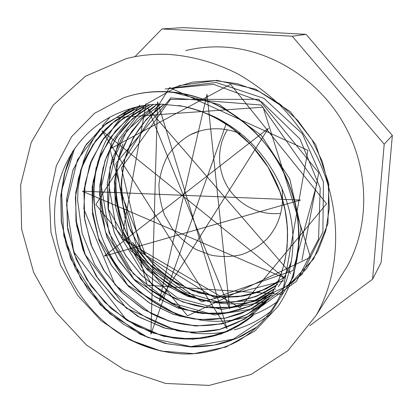 <?xml version="1.0" encoding="UTF-8"?>
<svg xmlns="http://www.w3.org/2000/svg" width="413" height="413" viewBox="0 0 413 413"><rect width="100%" height="100%" fill="white"/><g stroke="black" fill="none" stroke-linecap="round" stroke-linejoin="round"><path stroke-width="0.62" d="M372.572 279.24L381.142 262.482L392.35 135.423L384.193 144.194L372.572 279.24L309.719 325.718M134.953 56.695L162.01 28.931L292.203 36.215L384.193 144.194M392.35 135.423L306.116 34.356L183.109 27.604L162.01 28.931M306.116 34.356L292.203 36.215M280.726 213.268C260.598 215.922 239.535 205.586 228.296 188.008C217.078 170.424 216.557 146.966 227.429 129.821M281.878 187.832C284.366 207.899 279.42 224.92 267.035 238.905C259.586 246.034 251.058 251.3 241.44 254.697C231.471 256.917 221.373 257.082 211.146 255.203L196.542 249.726C187.388 244.341 179.412 237.485 172.608 229.148L164.637 215.287C160.864 205.23 158.979 194.926 158.979 184.374C160.11 173.945 163.13 164.219 168.034 155.205C173.945 146.863 181.307 140.084 190.114 134.875C199.505 130.136 209.67 128.149 220.609 128.908C227.212 129.424 233.675 130.993 239.999 133.616M168.483 91.758C213.944 94.51 260.335 125.82 283.168 171.08C305.992 216.355 302.941 270.484 277.856 306.632L254.78 331.071L226.05 346.992L194.033 353.657L161.096 351.055L129.455 339.734L101.087 320.705L77.67 295.326L60.603 265.218L50.944 232.209L49.415 198.328L56.359 165.727L71.619 136.646L94.525 113.312L123.755 97.742C137.865 92.832 152.774 90.834 168.483 91.758M168.757 54.423C192.453 56.07 216.34 62.822 238.91 74.495C253.649 83.132 267.418 93.421 280.226 105.361C292.321 118.133 302.941 132.098 312.089 147.25C342.573 201.549 342.996 268.171 316.203 315.305L287.882 350.735L251.001 374.488L209.097 385.396L165.659 383.455L123.869 369.516L86.482 345.061L55.801 312.001L33.701 272.58L21.646 229.298L20.65 184.921L31.218 142.47L53.194 105.134L85.599 76.162L126.44 58.553C140.028 55.141 154.137 53.767 168.757 54.423M185.747 50.603C197.59 47.676 209.814 46.468 222.426 46.989C270.128 48.982 318.728 79.115 344.282 124.633C369.78 170.187 369.831 226.572 346.595 267.397L339.723 278.223M122.981 143.858C107.05 185.68 118.975 236.494 150.843 269.183C182.696 301.8 232.622 313.653 272.797 295.052M290.86 284.03L306.012 269.333L317.86 251.3L325.811 230.635L329.326 208.142L328.216 184.807L322.388 161.695L312.047 139.868L297.67 120.333L279.875 104.04L259.529 91.66L237.568 83.746L214.982 80.561L192.768 82.099L171.849 88.232M146.419 103.524L118.892 139.424L108.681 183.997L116.554 229.814L140.787 269.844L177.626 297.98L221.564 309.492L265.611 301.65L301.882 274.583L322.899 232.111L323.425 181.823L302.43 133.858L263.912 98.335L215.984 82.43L168.432 88.552M139.837 105.134L111.918 141.349L101.412 186.392L109.094 232.844L133.291 273.628L170.27 302.605L214.569 314.974L259.235 307.912L296.42 281.392L318.557 239.003L320.204 188.178L300.034 139.057L261.811 101.949L213.557 84.345L165.086 88.965M74.516 148.675L61.516 190.909L63.834 235.962L80.623 278.501L109.739 313.735L147.931 337.519L190.878 346.61L233.33 339.13L269.472 315.016L293.566 276.581L301.031 228.828L289.797 178.994L261.114 135.201L219.551 104.665L171.978 92.027M242.829 337.948C231.383 346.455 201.467 356.641 176.346 353.389C156.563 351.226 138.845 345.376 123.188 335.831C118.103 332.713 113.957 329.879 110.756 327.323C79.384 302.703 58.372 264.769 54.939 225.508C51.806 186.423 67.159 147.348 97.881 124.829C108.299 116.538 132.578 104.773 155.665 104.319L162.144 104.19L183.011 106.322C201.523 110.767 215.963 116.471 226.334 123.435C264.232 146.269 290.277 190.186 292.802 233.799C295.171 277.453 274.826 317.225 242.839 337.958M164.193 104.226L146.383 119.259L132.955 138.262L124.447 160.058L121.2 183.46L123.203 207.233L130.322 230.186L142.087 251.207L157.952 269.24L177.12 283.416L198.679 292.915L221.549 297.2L244.537 295.847L266.385 288.795L285.781 276.209M160.683 104.184L142.211 118.645L127.968 137.193L118.588 158.757L114.375 182.112L115.454 206.082L121.613 229.463L132.542 251.14L147.648 270.092L166.253 285.352L187.445 296.188L210.222 301.898L233.438 302.12L255.848 296.611L276.194 285.522M157.136 104.252L137.441 118.593L122.14 137.436L111.938 159.588L107.22 183.78L108.082 208.679L114.365 233.025L125.676 255.59L141.437 275.264L160.848 291.041L182.98 302.053L206.696 307.639L230.769 307.329L253.84 300.974L274.537 288.682M270.742 293.524L249.545 306.338L225.818 312.992L201.038 313.286L176.609 307.448L153.868 295.935L133.962 279.498L117.912 259.023L106.508 235.596L100.395 210.403L99.941 184.725L105.32 159.939L116.383 137.405L132.718 118.505L153.543 104.443L132.547 118.598L116.146 137.705L105.072 160.456L99.812 185.483L100.442 211.363L106.843 236.701L118.557 260.205L134.984 280.628L155.247 296.926L178.333 308.124L203.026 313.56L227.966 312.693L251.708 305.419L272.719 291.872M275.466 289.41L275.739 289.152M149.816 104.763L127.524 118.722L109.935 138.03L97.989 161.39L92.12 187.259L92.538 214.141L99.022 240.521L111.174 264.97L128.267 286.194L149.423 303.003L173.491 314.427L199.18 319.657L225.002 318.232L249.385 309.962L270.696 295.125L249.416 309.91L225.095 318.175L199.324 319.605L173.692 314.422L149.656 303.059L128.52 286.333L111.412 265.192L99.218 240.831L92.662 214.523L92.145 187.698L97.881 161.844L109.693 138.479L127.116 119.094L149.878 104.757M146.161 105.207L122.449 118.81L103.627 138.324L90.674 162.247L84.18 189.009L84.304 216.928L90.891 244.398L103.462 269.865L121.272 291.929L143.337 309.296L168.437 320.937L195.158 325.971L221.9 323.926L246.922 314.608L268.502 298.377M291.501 260.861C288.759 268.837 285.176 276.245 280.763 283.086C285.171 276.256 288.749 268.863 291.495 260.913M142.439 105.785L140.069 106.657L115.408 120.379L95.842 140.343L82.393 164.983L75.724 192.613L75.951 221.471L82.951 249.824L96.152 276.065L114.809 298.666L137.813 316.337L163.909 327.901L191.544 332.542L219.024 329.682L244.506 319.254L266.132 301.593M137.689 106.843L132.17 108.758L106.544 123.208L86.394 144.256L72.894 170.264L66.622 199.303L67.768 229.483L76.044 258.905L90.86 285.822L111.288 308.599L136.109 325.847L163.858 336.337L192.825 339.249L221.074 334.034L246.597 320.772L267.33 299.998L270.592 295.285C290.959 264 293.411 218.642 274.903 179.65C256.349 140.699 218.265 111.711 178.643 105.558M146.945 103.792L179.165 85.63L216.897 80.339L255.585 89.172L290.112 111.505L315.666 144.529L328.794 183.692L327.932 223.593L313.673 258.905L288.506 285.383L256.05 300.313L220.408 302.559L185.649 292.502L155.36 271.656L132.552 242.348C141.871 257.232 153.703 269.519 168.045 279.203M196.97 109.915C233.934 121.98 266.266 153.682 280.05 191.833C293.746 230.015 288.171 271.656 267.381 299.941L263.933 304.371M254.093 314.665L231.543 329.724L205.891 337.844L178.808 338.758L151.943 332.739L126.812 320.281L104.737 302.28L86.895 279.72L74.185 253.871L67.36 226.061L66.839 197.775L72.858 170.564L85.233 146.011L103.524 125.697L126.796 111.009L139.135 106.415M266.261 301.438L245.043 318.913L220.026 329.378L193.031 332.527L165.783 328.376L139.935 317.478L116.951 300.581L98.087 278.79L84.386 253.314L76.637 225.596L75.367 197.156L80.809 169.64L92.848 144.705L110.983 124.024L134.297 109.073M291.485 260.99C288.238 270.386 283.845 278.971 278.3 286.746M268.569 298.289L247.268 314.396L222.571 323.72L196.16 325.976L169.717 321.257L144.772 310.091L122.738 293.235L104.768 271.739L91.877 246.788L84.753 219.762L83.937 192.133L89.569 165.453L101.572 141.344L119.393 121.334L142.186 106.91L146.197 105.201M274.557 288.646L253.876 300.932L230.8 307.277L206.737 307.592L183.026 301.996L160.905 291L141.499 275.213L125.733 255.559L114.437 232.989L108.139 208.653L107.292 183.754L111.995 159.568L122.207 137.426L137.488 118.572L157.193 104.252L126.894 130.611L109.977 167.234L108.376 209.107L151.452 283.958L172.619 297.437C180.068 300.85 187.714 303.565 195.555 305.589C224.62 311.758 250.954 306.11 274.557 288.651M277.712 284.356L257.48 295.94L235.054 301.867L211.724 302.032L188.772 296.601L167.342 285.987L148.499 270.835L133.136 251.925L121.98 230.222L115.625 206.743L114.406 182.654L118.531 159.144L127.875 137.431L142.16 118.743L160.709 104.184L143.022 117.912L132 131.06C126.357 139.862 121.887 149.269 118.583 159.284C115.955 169.371 114.551 180.125 114.375 191.544L122.181 230.237L145.459 267.438L186.661 295.682L211.931 301.98L228.962 302.414C246.153 300.865 261.904 295.218 276.225 285.466M279.049 281.423L259.163 291.79L237.392 296.854L214.915 296.467L192.892 290.871L172.402 280.412L154.374 265.719L139.671 247.506L128.933 226.654L122.718 204.125L121.345 180.956L124.989 158.277L133.585 137.188L146.837 118.825L164.214 104.226C144.844 117.318 131.024 137.085 124.695 159.712C122.155 171.214 121.164 182.933 121.716 194.853L146.269 256.365L186.568 288.104L216.706 296.622C225.503 297.401 234.238 297.221 242.916 296.069C255.905 293.633 267.949 288.749 279.049 281.423M298.852 242.519C300.896 198.354 279.467 151.044 243.784 122.078C208.018 93.173 161.276 84.624 123.755 97.742L94.525 113.312L71.619 136.646L56.359 165.727L49.415 198.328L50.944 232.209L60.603 265.218L77.67 295.326L101.087 320.705L129.455 339.734L161.096 351.055L194.033 353.657L226.05 346.992L254.78 331.071L277.856 306.632C290.52 288.16 297.515 266.793 298.852 242.519M115.573 182.825C114.742 235.699 153.192 287.376 203.63 300.679M129.723 108.826C96.776 138.639 86.002 188.199 99.967 231.678C114.071 275.151 151.659 310.246 195.106 319.12M199.484 319.905C216.572 322.63 233.242 321.35 249.488 316.069M254.584 314.221C262.611 311.061 270.138 306.911 277.175 301.769M73.194 150.606L64.851 173.011L60.923 196.851L61.47 221.26L66.379 245.425L75.383 268.527L88.206 289.807L104.365 308.588L123.363 324.195L144.596 336.084L167.342 343.776L190.842 346.848L214.249 345.103L236.644 338.402L257.113 326.833M105.671 323.178C126.776 340.395 150.337 350.467 176.346 353.389M145.99 104.608L121.794 238.482L239.917 307.788L326.59 203.795L230.542 84.335L109.868 149L147.126 285.228L282.285 294.34L307.917 150.358L169.614 87.618L95.847 204.616L187.512 315.826L310.545 257.294L263.081 107.189L117.178 117.566M301.944 260.087L318.748 172.768L258.729 99.311L170.388 99.445L121.396 167.936L141.385 252.642L214.672 297.809L293.08 270.536L316.792 184.198L261.202 105.031L170.858 97.912L115.924 163.403L130.462 250.531L201.843 301.831L283.504 280.886M290.783 273.514L148.055 108.542L229.649 308.774L207.016 94.34L159.315 301.103L268.373 128.314L104.262 256.132L300.514 200.062L82.419 191.214L284.769 278.094L102.006 130.797L227.047 328.727L157.544 101.804L150.905 334.163L226.339 123.43M190.114 134.875L199.701 131.066M316.203 315.305L346.595 267.397M103.209 167.182C100.726 180.595 100.483 194.136 102.476 207.816L103.632 214.368L113.059 242.87L128.804 268.507L149.934 289.745L171.72 303.607C180.367 307.602 189.262 310.741 198.416 313.018M96.234 167.275L94.267 179.412L93.606 195.907C94.52 219.127 101.386 241.337 114.215 262.534C128.742 284.629 149.33 302.182 173.021 312.533C181.994 316.053 187.001 317.452 193.382 318.898M110.028 117.137L102.264 125.939M100.106 128.763C92.455 139.202 86.72 150.662 82.889 163.145M81.614 167.637L78.026 188.886L77.613 200.506L82.125 233.402L94.603 264.465L114.138 291.692L130.281 306.658L143.342 315.733C152.645 321.015 161.989 325.238 171.385 328.407L186.898 332.119M191.064 332.749C203.501 334.375 215.792 333.921 227.94 331.396M234.238 329.868C247.717 326.167 260.004 319.899 271.104 311.066M72.647 151.432L67.923 162.624L64.335 174.281L60.809 195.468L61.279 221.864L70.742 258.863L100.276 304.846L140.146 334.256L164.952 343.379L190.76 346.966C200.481 346.93 209.53 346.089 217.914 344.437C226.391 342.325 234.605 339.414 242.539 335.697L257.082 326.864M183.011 106.332L193.898 109.027L204.636 112.775L215.116 117.566L231.435 127.576L251.672 145.484L268.099 167.208L279.844 191.627L285.037 209.835L287.494 228.25L287.185 246.401L284.779 261.47L281.299 273.494L276.545 284.81L270.592 295.285M252.549 316.028C229.463 334.711 203.062 342.031 173.346 337.979L161.266 335.48L126.45 319.796L73.736 251.878L66.534 204.889L77.391 159.857L102.971 126.202L126.796 111.009M266.246 301.459L257.805 309.688M253.68 313.039C242.545 320.715 230.511 326.353 217.574 329.951C204.347 332.367 190.961 332.687 177.409 330.906L126.27 308.155L85.212 254.692L76.126 220.48L75.564 196.81L78.46 178.277L84.34 160.678C89.657 149.527 96.379 139.362 104.504 130.183C113.374 121.711 123.342 114.659 134.406 109.022M274.098 292.192L273.2 293.256M268.558 298.3C238.002 328.996 189.552 333.704 150.673 313.193L115.026 284.82L83.849 208.993L85.15 183.609L91.939 159.485L104.071 137.885L121.05 119.977L142.186 106.91M270.696 295.125L255.188 306.74L240.753 313.715L225.818 318L210.315 319.765L194.621 319.058L179.072 315.945L127.586 285.104L98.557 238.368L92.331 210.16L93.049 181.643L100.829 154.638L115.397 130.993L131.628 115.501L149.263 105.031M272.714 291.883C254.537 306.844 231.667 314.381 208.255 313.782L181.999 309.151L133.879 279.126L105.444 231.905L99.585 194.347C100.142 181.823 102.326 169.686 106.136 157.942C110.829 146.558 117.008 136.12 124.674 126.615C133.131 117.803 142.753 110.416 153.548 104.443"/></g></svg>

